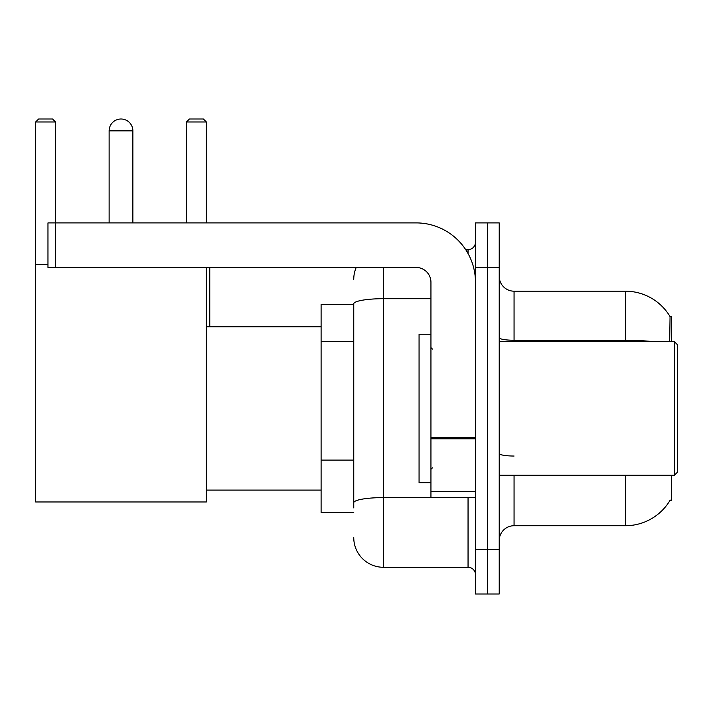 <?xml version="1.0" encoding="UTF-8"?>
<svg xmlns="http://www.w3.org/2000/svg" width="713" height="713" viewBox="0 0 713 713"><rect width="100%" height="100%" fill="white"/><g stroke="black" fill="none" stroke-linecap="round" stroke-linejoin="round"><path stroke-width="1.07" d="M671.414 341.652L671.414 316.42L670.06 316.608A51.951 51.951 0 0 0 625.399 291.189A51.951 51.951 0 0 1 669.953 316.42A51.951 51.951 0 0 0 625.399 291.189L514.064 291.189A14.848 14.848 0 0 1 499.225 276.341A14.848 14.848 0 0 0 514.064 291.189L514.064 341.652M671.414 475.25L671.414 500.481L669.953 500.481L670.211 500.045A51.951 51.951 0 0 1 625.399 525.722A51.951 51.951 0 0 0 669.953 500.481M353.755 304.549L321.1 304.549L321.1 512.362L353.755 512.362M499.225 540.561A14.848 14.848 0 0 1 514.064 525.722L625.399 525.722L625.399 475.25M487.344 549.473L487.344 594L499.225 594L499.225 549.473L487.344 549.473L487.344 594L475.473 594L475.473 549.473L487.344 549.473L487.344 267.437L487.344 549.473M475.473 549.473L475.473 222.902L487.344 222.902L487.344 267.437L487.344 222.902L499.225 222.902L499.225 549.473M669.703 341.652L670.06 316.608A51.951 51.951 0 0 0 625.399 291.189L625.399 340.253L514.064 340.253A14.848 2.576 0 0 1 499.225 337.677M353.755 507.906L353.755 303.845A29.688 5.151 180 0 1 383.442 298.694L430.946 298.694M383.442 267.437L383.442 567.281L468.049 567.281L468.049 497.514M465.687 249.621L468.049 249.621A7.424 7.424 0 0 0 475.473 242.206M475.473 574.705A7.424 7.424 0 0 0 468.049 567.281M353.755 279.309A29.688 29.688 0 0 1 356.233 267.437M383.442 567.281A29.688 29.688 0 0 1 353.755 537.593M109.125 130.871A11.871 11.871 0 0 1 121.005 119A11.871 11.871 0 0 1 132.876 130.871L109.125 130.871L109.125 222.902M132.876 222.902L132.876 130.871M206.351 267.437L206.351 501.97L35.65 501.97L35.65 121.968L38.618 119L52.575 119L55.543 121.968L35.65 121.968M55.543 222.902L55.543 121.968M35.65 264.47L47.967 264.47M206.351 121.968L186.467 121.968L189.435 119L203.383 119L206.351 121.968L206.351 222.902M186.467 121.968L186.467 222.902M209.765 326.812L209.765 267.437M475.473 497.514L430.946 497.514L430.946 437.488L475.473 437.488M475.473 282.277A59.375 59.375 0 0 0 416.098 222.902L55.391 222.902L55.391 267.437L416.098 267.437A14.848 14.848 0 0 1 430.946 282.277L430.946 437.488M55.391 267.437L47.967 267.437L47.967 222.902L55.391 222.902M674.382 341.652L677.35 344.629L677.35 472.282L674.382 475.25L674.382 341.652L499.225 341.652M430.946 334.237L419.066 334.237L419.066 482.674L430.946 482.674M353.755 341.349L321.1 341.349M353.755 460.099L321.1 460.099M514.064 475.25L514.064 525.722M653.233 341.652A51.951 9.019 180 0 0 625.399 340.253L625.399 341.652M499.225 267.437L475.473 267.437M514.064 456.035A14.848 2.576 -0 0 1 499.225 453.459M470.633 497.514A7.424 1.292 0 0 1 468.049 497.594L383.442 497.594A29.688 5.151 180 0 0 353.755 502.754M468.049 253.534L468.049 249.621M475.473 438.78L430.946 438.78M430.946 491.382L475.473 491.382M206.351 490.098L321.1 490.098M206.351 326.812L321.1 326.812M499.225 475.25L674.382 475.25M432.426 349.076L430.946 347.596M432.426 467.826L430.946 469.314"/></g></svg>
